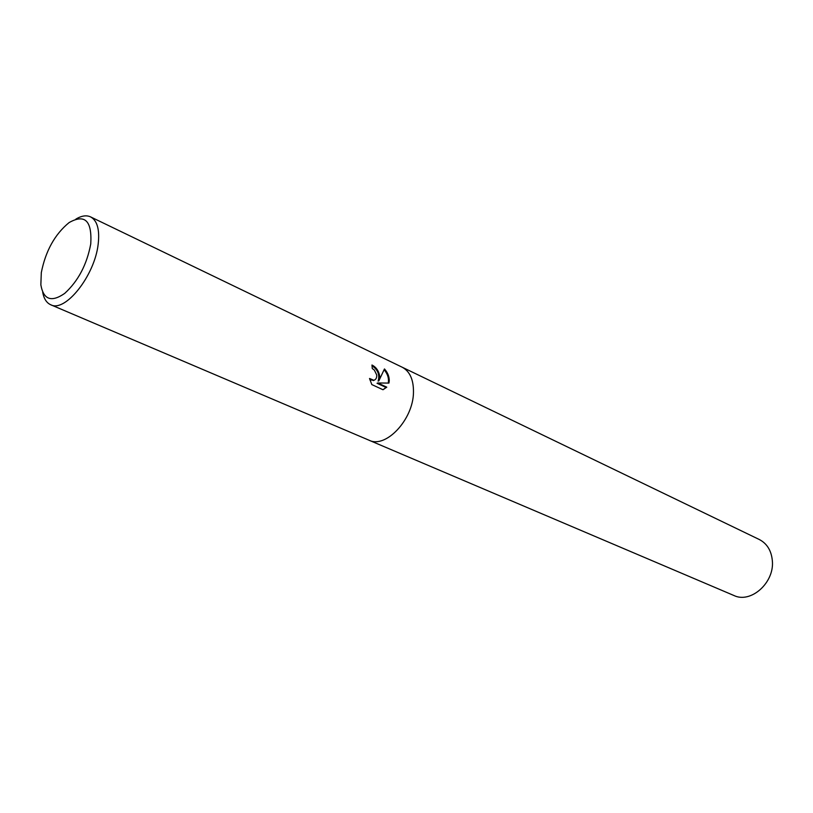 <?xml version="1.0" encoding="UTF-8"?>
<svg xmlns="http://www.w3.org/2000/svg" width="813" height="813" viewBox="0 0 813 813"><rect width="100%" height="100%" fill="white"/><g stroke="black" fill="none" stroke-linecap="round" stroke-linejoin="round"><path stroke-width="1.22" d="M379.722 376.399L378.858 380.809L384.468 368.95C387.689 372.537 389.295 376.521 389.264 380.88L388.919 383.086L377.771 382.974L386.775 387.161L383.004 389.742L371.826 384.579L369.529 378.472L373.919 380.301C375.962 379.549 376.897 377.781 376.724 374.986L374.356 370.088L372.273 368.533L371.968 365.007C376.277 367.222 378.858 371.023 379.722 376.399M75.873 219.104C81.534 215.73 86.432 214.988 90.578 216.888C97.296 220.587 99.826 229.693 98.17 244.185C94.745 275.658 65.162 312.822 50.711 304.753C46.554 302.883 43.882 298.706 42.693 292.223M413.471 392.242C413.614 379.651 409.833 371.307 402.14 367.191C409.833 371.307 413.614 379.651 413.471 392.242C413.35 419.538 385.718 448.857 369.011 440.209L50.711 304.753M90.761 243.89C86.91 264.56 78.211 281.074 64.664 293.432C51.382 302.568 43.445 299.702 40.853 284.835L41.3 272.65C45.609 250.932 54.867 234.246 69.095 222.589C84.908 213.677 92.123 220.77 90.761 243.89M372.059 365.759C377.882 369.752 379.905 374.874 378.126 381.104L378.858 380.809M373.868 380.321L369.885 379.854M382.994 389.742L386.033 387.455L377.029 383.279L377.771 382.974M388.258 383.075C389.061 378.441 387.71 374.021 384.193 369.824M386.033 387.455L386.775 387.161M402.283 367.263L759.271 539.497C767.035 543.551 771.395 550.635 772.35 560.767C774.606 582.677 750.816 603.825 733.865 595.482L369.163 440.28M373.919 380.301L373.177 380.596M402.14 367.191L90.578 216.888"/></g></svg>
